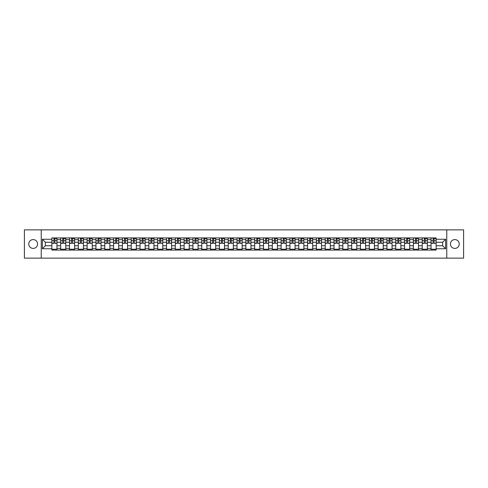 <?xml version="1.0" encoding="UTF-8"?>
<svg xmlns="http://www.w3.org/2000/svg" width="488" height="488" viewBox="0 0 488 488"><rect width="100%" height="100%" fill="white"/><g stroke="black" fill="none" stroke-linecap="round" stroke-linejoin="round"><path stroke-width="0.73" d="M454.84 239.59A4.41 4.41 0 0 0 450.43 244A4.41 4.41 0 0 0 454.84 248.41A4.41 4.41 0 0 0 459.245 244A4.41 4.41 0 0 0 454.84 239.59M33.16 239.59A4.41 4.41 0 0 0 28.755 244A4.41 4.41 0 0 0 33.16 248.41A4.41 4.41 0 0 0 37.57 244A4.41 4.41 0 0 0 33.16 239.59M446.758 258.134L463.6 258.134L463.6 229.866L24.4 229.866L24.4 258.134L446.758 258.134L446.758 229.866M60.689 250.076L60.689 239.645L56.956 239.645L56.956 250.076M56.956 239.645L56.956 237.924M60.689 239.645L60.689 237.924M65.776 237.924L65.776 250.076M69.51 250.076L69.51 237.924M74.597 237.924L74.597 250.076M78.324 250.076L78.324 237.924M83.411 237.924L83.411 250.076M87.145 250.076L87.145 237.924M92.232 237.924L92.232 250.076M95.959 250.076L95.959 237.924M101.046 237.924L101.046 250.076M104.78 250.076L104.78 237.924M109.867 237.924L109.867 250.076M113.594 250.076L113.594 237.924M118.682 237.924L118.682 250.076M122.415 250.076L122.415 237.924M127.502 237.924L127.502 250.076M131.235 250.076L131.235 237.924M136.317 237.924L136.317 250.076M140.05 250.076L140.05 237.924M145.137 237.924L145.137 250.076M148.87 250.076L148.87 237.924M153.958 237.924L153.958 250.076M157.685 250.076L157.685 237.924M162.772 237.924L162.772 250.076M166.506 250.076L166.506 237.924M171.593 237.924L171.593 250.076M175.32 250.076L175.32 237.924M180.407 237.924L180.407 250.076M184.141 250.076L184.141 237.924M189.228 237.924L189.228 250.076M192.955 250.076L192.955 237.924M198.043 237.924L198.043 250.076M201.776 250.076L201.776 237.924M206.863 237.924L206.863 250.076M210.596 250.076L210.596 237.924M215.684 237.924L215.684 250.076M219.411 250.076L219.411 237.924M224.498 237.924L224.498 250.076M228.231 250.076L228.231 237.924M233.319 237.924L233.319 250.076M237.046 250.076L237.046 237.924M242.133 237.924L242.133 250.076M245.867 250.076L245.867 237.924M250.954 237.924L250.954 250.076M254.681 250.076L254.681 237.924M259.769 237.924L259.769 250.076M263.502 250.076L263.502 237.924M268.589 237.924L268.589 250.076M272.316 250.076L272.316 237.924M277.404 237.924L277.404 250.076M281.137 250.076L281.137 237.924M286.224 237.924L286.224 250.076M289.957 250.076L289.957 237.924M295.045 237.924L295.045 250.076M298.772 250.076L298.772 237.924M303.859 237.924L303.859 250.076M307.592 250.076L307.592 237.924M312.68 237.924L312.68 250.076M316.407 250.076L316.407 237.924M321.494 237.924L321.494 250.076M325.228 250.076L325.228 237.924M330.315 237.924L330.315 250.076M334.042 250.076L334.042 237.924M339.13 237.924L339.13 250.076M342.863 250.076L342.863 237.924M347.95 237.924L347.95 250.076M351.683 250.076L351.683 237.924M356.765 237.924L356.765 250.076M360.498 250.076L360.498 237.924M365.585 237.924L365.585 250.076M369.318 250.076L369.318 237.924M374.406 237.924L374.406 250.076M378.133 250.076L378.133 237.924M383.22 237.924L383.22 250.076M386.954 250.076L386.954 237.924M392.041 237.924L392.041 250.076M395.768 250.076L395.768 237.924M400.855 237.924L400.855 250.076M404.589 250.076L404.589 237.924M409.676 237.924L409.676 250.076M413.403 250.076L413.403 237.924M418.49 237.924L418.49 250.076M422.224 250.076L422.224 237.924M427.311 237.924L427.311 250.076M431.044 250.076L431.044 237.924M431.044 245.751L427.311 245.751M422.224 245.751L418.49 245.751M413.403 245.751L409.676 245.751M404.589 245.751L400.855 245.751M395.768 245.751L392.041 245.751M386.954 245.751L383.22 245.751M378.133 245.751L374.406 245.751M369.318 245.751L365.585 245.751M360.498 245.751L356.765 245.751M351.683 245.751L347.95 245.751M342.863 245.751L339.13 245.751M334.042 245.751L330.315 245.751M325.228 245.751L321.494 245.751M316.407 245.751L312.68 245.751M307.592 245.751L303.859 245.751M298.772 245.751L295.045 245.751M289.957 245.751L286.224 245.751M281.137 245.751L277.404 245.751M272.316 245.751L268.589 245.751M263.502 245.751L259.769 245.751M254.681 245.751L250.954 245.751M245.867 245.751L242.133 245.751M237.046 245.751L233.319 245.751M228.231 245.751L224.498 245.751M219.411 245.751L215.684 245.751M210.596 245.751L206.863 245.751M201.776 245.751L198.043 245.751M192.955 245.751L189.228 245.751M184.141 245.751L180.407 245.751M175.32 245.751L171.593 245.751M166.506 245.751L162.772 245.751M157.685 245.751L153.958 245.751M148.87 245.751L145.137 245.751M140.05 245.751L136.317 245.751M131.235 245.751L127.502 245.751M122.415 245.751L118.682 245.751M113.594 245.751L109.867 245.751M104.78 245.751L101.046 245.751M95.959 245.751L92.232 245.751M87.145 245.751L83.411 245.751M78.324 245.751L74.597 245.751M69.51 245.751L65.776 245.751M60.689 245.751L56.956 245.751M431.044 242.249L427.311 242.249M422.224 242.249L418.49 242.249M413.403 242.249L409.676 242.249M404.589 242.249L400.855 242.249M395.768 242.249L392.041 242.249M386.954 242.249L383.22 242.249M378.133 242.249L374.406 242.249M369.318 242.249L365.585 242.249M360.498 242.249L356.765 242.249M351.683 242.249L347.95 242.249M342.863 242.249L339.13 242.249M334.042 242.249L330.315 242.249M325.228 242.249L321.494 242.249M316.407 242.249L312.68 242.249M307.592 242.249L303.859 242.249M298.772 242.249L295.045 242.249M289.957 242.249L286.224 242.249M281.137 242.249L277.404 242.249M272.316 242.249L268.589 242.249M263.502 242.249L259.769 242.249M254.681 242.249L250.954 242.249M245.867 242.249L242.133 242.249M237.046 242.249L233.319 242.249M228.231 242.249L224.498 242.249M219.411 242.249L215.684 242.249M210.596 242.249L206.863 242.249M201.776 242.249L198.043 242.249M192.955 242.249L189.228 242.249M184.141 242.249L180.407 242.249M175.32 242.249L171.593 242.249M166.506 242.249L162.772 242.249M157.685 242.249L153.958 242.249M148.87 242.249L145.137 242.249M140.05 242.249L136.317 242.249M131.235 242.249L127.502 242.249M122.415 242.249L118.682 242.249M113.594 242.249L109.867 242.249M104.78 242.249L101.046 242.249M95.959 242.249L92.232 242.249M87.145 242.249L83.411 242.249M78.324 242.249L74.597 242.249M69.51 242.249L65.776 242.249M60.689 242.249L56.956 242.249M45.372 245.751L51.868 245.751L51.868 242.249L45.372 242.249L45.372 245.751L42.377 248.746L42.377 239.254L51.868 239.254L51.868 242.249M436.132 242.249L436.132 245.751L442.628 245.751L442.628 242.249L436.132 242.249L436.132 237.924L51.868 237.924L51.868 239.254M436.132 239.254L445.623 239.254L445.623 248.746L436.132 248.746L436.132 245.751M51.868 245.751L51.868 250.076L436.132 250.076L436.132 248.746M51.868 248.746L42.377 248.746M41.242 258.134L41.242 229.866M56.956 249.228L51.868 249.228M53.936 238.772L54.894 238.772M65.776 249.228L60.689 249.228M62.751 238.772L63.715 238.772M74.597 249.228L69.51 249.228M71.571 238.772L72.529 238.772M83.411 249.228L78.324 249.228M80.386 238.772L81.35 238.772M92.232 249.228L87.145 249.228M89.206 238.772L90.164 238.772M101.046 249.228L95.959 249.228M98.021 238.772L98.985 238.772M109.867 249.228L104.78 249.228M106.841 238.772L107.805 238.772M118.682 249.228L113.594 249.228M115.662 238.772L116.62 238.772M127.502 249.228L122.415 249.228M124.477 238.772L125.44 238.772M136.317 249.228L131.235 249.228M133.297 238.772L134.255 238.772M145.137 249.228L140.05 249.228M142.112 238.772L143.076 238.772M153.958 249.228L148.87 249.228M150.932 238.772L151.89 238.772M162.772 249.228L157.685 249.228M159.747 238.772L160.711 238.772M171.593 249.228L166.506 249.228M168.567 238.772L169.531 238.772M180.407 249.228L175.32 249.228M177.388 238.772L178.346 238.772M189.228 249.228L184.141 249.228M186.202 238.772L187.166 238.772M198.043 249.228L192.955 249.228M195.023 238.772L195.981 238.772M206.863 249.228L201.776 249.228M203.838 238.772L204.801 238.772M215.684 249.228L210.596 249.228M212.658 238.772L213.616 238.772M224.498 249.228L219.411 249.228M221.473 238.772L222.436 238.772M233.319 249.228L228.231 249.228M230.293 238.772L231.251 238.772M242.133 249.228L237.046 249.228M239.108 238.772L240.072 238.772M250.954 249.228L245.867 249.228M247.928 238.772L248.892 238.772M259.769 249.228L254.681 249.228M256.749 238.772L257.707 238.772M268.589 249.228L263.502 249.228M265.564 238.772L266.527 238.772M277.404 249.228L272.316 249.228M274.384 238.772L275.342 238.772M286.224 249.228L281.137 249.228M283.199 238.772L284.162 238.772M295.045 249.228L289.957 249.228M292.019 238.772L292.977 238.772M303.859 249.228L298.772 249.228M300.834 238.772L301.798 238.772M312.68 249.228L307.592 249.228M309.654 238.772L310.612 238.772M321.494 249.228L316.407 249.228M318.469 238.772L319.433 238.772M330.315 249.228L325.228 249.228M327.289 238.772L328.253 238.772M339.13 249.228L334.042 249.228M336.11 238.772L337.068 238.772M347.95 249.228L342.863 249.228M344.925 238.772L345.888 238.772M356.765 249.228L351.683 249.228M353.745 238.772L354.703 238.772M365.585 249.228L360.498 249.228M362.56 238.772L363.523 238.772M374.406 249.228L369.318 249.228M371.38 238.772L372.338 238.772M383.22 249.228L378.133 249.228M380.195 238.772L381.159 238.772M392.041 249.228L386.954 249.228M389.015 238.772L389.979 238.772M400.855 249.228L395.768 249.228M397.836 238.772L398.794 238.772M409.676 249.228L404.589 249.228M406.65 238.772L407.614 238.772M418.49 249.228L413.403 249.228M415.471 238.772L416.429 238.772M427.311 249.228L422.224 249.228M424.285 238.772L425.249 238.772M436.132 249.228L431.044 249.228M433.106 238.772L434.064 238.772M42.377 239.254L45.372 242.249M442.628 245.751L445.623 248.746M442.628 242.249L445.623 239.254M54.894 243.158L56.931 243.347L54.894 243.347L54.894 237.979L56.931 237.979L55.797 237.979M56.931 243.158L56.931 237.979M53.936 238.717L54.894 238.717M55.797 238.717L56.193 238.717M53.027 237.979L51.899 237.979L51.899 243.347L53.936 243.347L53.936 237.979L53.113 237.979M51.899 237.979L55.717 237.979M63.715 243.158L65.746 243.347L63.715 243.347L63.715 237.979L65.746 237.979L64.617 237.979M65.746 243.158L65.746 237.979M62.751 238.717L63.715 238.717M64.617 238.717L65.014 238.717M61.848 237.979L60.719 237.979L60.719 243.347L62.751 243.347L62.751 237.979L61.933 237.979M60.719 237.979L64.532 237.979M72.529 243.158L74.566 243.347L72.529 243.347L72.529 237.979L74.566 237.979L73.438 237.979M74.566 243.158L74.566 237.979M71.571 238.717L72.529 238.717M73.438 238.717L73.828 238.717M70.668 237.979L69.534 237.979L69.534 243.347L71.571 243.347L71.571 237.979L70.748 237.979M69.534 237.979L73.352 237.979M81.35 243.158L83.381 243.347L81.35 243.347L81.35 237.979L83.381 237.979L82.252 237.979M83.381 243.158L83.381 237.979M80.386 238.717L81.35 238.717M82.252 238.717L82.649 238.717M79.483 237.979L78.354 237.979L78.354 243.347L80.386 243.347L80.386 237.979L79.568 237.979M78.354 237.979L82.167 237.979M90.164 243.158L92.201 243.347L90.164 243.347L90.164 237.979L92.201 237.979L91.073 237.979M92.201 243.158L92.201 237.979M89.206 238.717L90.164 238.717M91.073 238.717L91.469 238.717M88.304 237.979L87.169 237.979L87.169 243.347L89.206 243.347L89.206 237.979L88.389 237.979M87.169 237.979L90.988 237.979M98.985 243.158L101.022 243.347L98.985 243.347L98.985 237.979L101.022 237.979L99.888 237.979M101.022 243.158L101.022 237.979M98.021 238.717L98.985 238.717M99.888 238.717L100.284 238.717M97.118 237.979L95.99 237.979L95.99 243.347L98.021 243.347L98.021 237.979L97.203 237.979M95.99 237.979L99.802 237.979M107.805 243.158L109.837 243.347L107.805 243.347L107.805 237.979L109.837 237.979L108.708 237.979M109.837 243.158L109.837 237.979M106.841 238.717L107.805 238.717M108.708 238.717L109.105 238.717M105.939 237.979L104.804 237.979L104.804 243.347L106.841 243.347L106.841 237.979L106.024 237.979M104.804 237.979L108.623 237.979M116.62 243.158L118.657 243.347L116.62 243.347L116.62 237.979L118.657 237.979L117.523 237.979M118.657 243.158L118.657 237.979M115.662 238.717L116.62 238.717M117.523 238.717L117.919 238.717M114.753 237.979L113.625 237.979L113.625 243.347L115.662 243.347L115.662 237.979L114.839 237.979M113.625 237.979L117.443 237.979M125.44 243.158L127.472 243.347L125.44 243.347L125.44 237.979L127.472 237.979L126.343 237.979M127.472 243.158L127.472 237.979M124.477 238.717L125.44 238.717M126.343 238.717L126.74 238.717M123.574 237.979L122.445 237.979L122.445 243.347L124.477 243.347L124.477 237.979L123.659 237.979M122.445 237.979L126.258 237.979M134.255 243.158L136.292 243.347L134.255 243.347L134.255 237.979L136.292 237.979L135.164 237.979M136.292 243.158L136.292 237.979M133.297 238.717L134.255 238.717M135.164 238.717L135.554 238.717M132.388 237.979L131.26 237.979L131.26 243.347L133.297 243.347L133.297 237.979L132.474 237.979M131.26 237.979L135.078 237.979M143.076 243.158L145.107 243.347L143.076 243.347L143.076 237.979L145.107 237.979L143.978 237.979M145.107 243.158L145.107 237.979M142.112 238.717L143.076 238.717M143.978 238.717L144.375 238.717M141.209 237.979L140.08 237.979L140.08 243.347L142.112 243.347L142.112 237.979L141.294 237.979M140.08 237.979L143.893 237.979M151.89 243.158L153.927 243.347L151.89 243.347L151.89 237.979L153.927 237.979L152.799 237.979M153.927 243.158L153.927 237.979M150.932 238.717L151.89 238.717M152.799 238.717L153.195 238.717M150.029 237.979L148.895 237.979L148.895 243.347L150.932 243.347L150.932 237.979L150.109 237.979M148.895 237.979L152.713 237.979M160.711 243.158L162.748 243.347L160.711 243.347L160.711 237.979L162.748 237.979L161.613 237.979M162.748 243.158L162.748 237.979M159.747 238.717L160.711 238.717M161.613 238.717L162.01 238.717M158.844 237.979L157.715 237.979L157.715 243.347L159.747 243.347L159.747 237.979L158.929 237.979M157.715 237.979L161.528 237.979M169.531 243.158L171.562 243.347L169.531 243.347L169.531 237.979L171.562 237.979L170.434 237.979M171.562 243.158L171.562 237.979M168.567 238.717L169.531 238.717M170.434 238.717L170.831 238.717M167.665 237.979L166.53 237.979L166.53 243.347L168.567 243.347L168.567 237.979L167.75 237.979M166.53 237.979L170.349 237.979M178.346 243.158L180.383 243.347L178.346 243.347L178.346 237.979L180.383 237.979L179.249 237.979M180.383 243.158L180.383 237.979M177.388 238.717L178.346 238.717M179.249 238.717L179.645 238.717M176.479 237.979L175.351 237.979L175.351 243.347L177.388 243.347L177.388 237.979L176.564 237.979M175.351 237.979L179.163 237.979M187.166 243.158L189.198 243.347L187.166 243.347L187.166 237.979L189.198 237.979L188.069 237.979M189.198 243.158L189.198 237.979M186.202 238.717L187.166 238.717M188.069 238.717L188.466 238.717M185.3 237.979L184.171 237.979L184.171 243.347L186.202 243.347L186.202 237.979L185.385 237.979M184.171 237.979L187.984 237.979M195.981 243.158L198.018 243.347L195.981 243.347L195.981 237.979L198.018 237.979L196.884 237.979M198.018 243.158L198.018 237.979M195.023 238.717L195.981 238.717M196.884 238.717L197.28 238.717M194.114 237.979L192.986 237.979L192.986 243.347L195.023 243.347L195.023 237.979L194.2 237.979M192.986 237.979L196.804 237.979M204.801 243.158L206.833 243.347L204.801 243.347L204.801 237.979L206.833 237.979L205.704 237.979M206.833 243.158L206.833 237.979M203.838 238.717L204.801 238.717M205.704 238.717L206.101 238.717M202.935 237.979L201.806 237.979L201.806 243.347L203.838 243.347L203.838 237.979L203.02 237.979M201.806 237.979L205.619 237.979M213.616 243.158L215.653 243.347L213.616 243.347L213.616 237.979L215.653 237.979L214.525 237.979M215.653 243.158L215.653 237.979M212.658 238.717L213.616 238.717M214.525 238.717L214.915 238.717M211.755 237.979L210.621 237.979L210.621 243.347L212.658 243.347L212.658 237.979L211.835 237.979M210.621 237.979L214.439 237.979M222.436 243.158L224.468 243.347L222.436 243.347L222.436 237.979L224.468 237.979L223.339 237.979M224.468 243.158L224.468 237.979M221.473 238.717L222.436 238.717M223.339 238.717L223.736 238.717M220.57 237.979L219.441 237.979L219.441 243.347L221.473 243.347L221.473 237.979L220.655 237.979M219.441 237.979L223.254 237.979M231.251 243.158L233.288 243.347L231.251 243.347L231.251 237.979L233.288 237.979L232.16 237.979M233.288 243.158L233.288 237.979M230.293 238.717L231.251 238.717M232.16 238.717L232.556 238.717M229.391 237.979L228.256 237.979L228.256 243.347L230.293 243.347L230.293 237.979L229.476 237.979M228.256 237.979L232.075 237.979M240.072 243.158L242.109 243.347L240.072 243.347L240.072 237.979L242.109 237.979L240.974 237.979M242.109 243.158L242.109 237.979M239.108 238.717L240.072 238.717M240.974 238.717L241.371 238.717M238.205 237.979L237.076 237.979L237.076 243.347L239.108 243.347L239.108 237.979L238.29 237.979M237.076 237.979L240.889 237.979M248.892 243.158L250.924 243.347L248.892 243.347L248.892 237.979L250.924 237.979L249.795 237.979M250.924 243.158L250.924 237.979M247.928 238.717L248.892 238.717M249.795 238.717L250.191 238.717M247.026 237.979L245.891 237.979L245.891 243.347L247.928 243.347L247.928 237.979L247.111 237.979M245.891 237.979L249.71 237.979M257.707 243.158L259.744 243.347L257.707 243.347L257.707 237.979L259.744 237.979L258.609 237.979M259.744 243.158L259.744 237.979M256.749 238.717L257.707 238.717M258.609 238.717L259.006 238.717M255.84 237.979L254.712 237.979L254.712 243.347L256.749 243.347L256.749 237.979L255.925 237.979M254.712 237.979L258.524 237.979M266.527 243.158L268.559 243.347L266.527 243.347L266.527 237.979L268.559 237.979L267.43 237.979M268.559 243.158L268.559 237.979M265.564 238.717L266.527 238.717M267.43 238.717L267.827 238.717M264.661 237.979L263.532 237.979L263.532 243.347L265.564 243.347L265.564 237.979L264.746 237.979M263.532 237.979L267.345 237.979M275.342 243.158L277.379 243.347L275.342 243.347L275.342 237.979L277.379 237.979L276.245 237.979M277.379 243.158L277.379 237.979M274.384 238.717L275.342 238.717M276.245 238.717L276.641 238.717M273.475 237.979L272.347 237.979L272.347 243.347L274.384 243.347L274.384 237.979L273.561 237.979M272.347 237.979L276.165 237.979M284.162 243.158L286.194 243.347L284.162 243.347L284.162 237.979L286.194 237.979L285.065 237.979M286.194 243.158L286.194 237.979M283.199 238.717L284.162 238.717M285.065 238.717L285.462 238.717M282.296 237.979L281.167 237.979L281.167 243.347L283.199 243.347L283.199 237.979L282.381 237.979M281.167 237.979L284.98 237.979M292.977 243.158L295.014 243.347L292.977 243.347L292.977 237.979L295.014 237.979L293.886 237.979M295.014 243.158L295.014 237.979M292.019 238.717L292.977 238.717M293.886 238.717L294.276 238.717M291.116 237.979L289.982 237.979L289.982 243.347L292.019 243.347L292.019 237.979L291.196 237.979M289.982 237.979L293.8 237.979M301.798 243.158L303.829 243.347L301.798 243.347L301.798 237.979L303.829 237.979L302.7 237.979M303.829 243.158L303.829 237.979M300.834 238.717L301.798 238.717M302.7 238.717L303.097 238.717M299.931 237.979L298.802 237.979L298.802 243.347L300.834 243.347L300.834 237.979L300.016 237.979M298.802 237.979L302.615 237.979M310.612 243.158L312.649 243.347L310.612 243.347L310.612 237.979L312.649 237.979L311.521 237.979M312.649 243.158L312.649 237.979M309.654 238.717L310.612 238.717M311.521 238.717L311.917 238.717M308.751 237.979L307.617 237.979L307.617 243.347L309.654 243.347L309.654 237.979L308.837 237.979M307.617 237.979L311.435 237.979M319.433 243.158L321.47 243.347L319.433 243.347L319.433 237.979L321.47 237.979L320.335 237.979M321.47 243.158L321.47 237.979M318.469 238.717L319.433 238.717M320.335 238.717L320.732 238.717M317.566 237.979L316.438 237.979L316.438 243.347L318.469 243.347L318.469 237.979L317.651 237.979M316.438 237.979L320.25 237.979M328.253 243.158L330.285 243.347L328.253 243.347L328.253 237.979L330.285 237.979L329.156 237.979M330.285 243.158L330.285 237.979M327.289 238.717L328.253 238.717M329.156 238.717L329.553 238.717M326.387 237.979L325.252 237.979L325.252 243.347L327.289 243.347L327.289 237.979L326.472 237.979M325.252 237.979L329.071 237.979M337.068 243.158L339.105 243.347L337.068 243.347L337.068 237.979L339.105 237.979L337.97 237.979M339.105 243.158L339.105 237.979M336.11 238.717L337.068 238.717M337.97 238.717L338.367 238.717M335.201 237.979L334.073 237.979L334.073 243.347L336.11 243.347L336.11 237.979L335.286 237.979M334.073 237.979L337.891 237.979M345.888 243.158L347.92 243.347L345.888 243.347L345.888 237.979L347.92 237.979L346.791 237.979M347.92 243.158L347.92 237.979M344.925 238.717L345.888 238.717M346.791 238.717L347.188 238.717M344.022 237.979L342.893 237.979L342.893 243.347L344.925 243.347L344.925 237.979L344.107 237.979M342.893 237.979L346.706 237.979M354.703 243.158L356.74 243.347L354.703 243.347L354.703 237.979L356.74 237.979L355.612 237.979M356.74 243.158L356.74 237.979M353.745 238.717L354.703 238.717M355.612 238.717L356.002 238.717M352.836 237.979L351.708 237.979L351.708 243.347L353.745 243.347L353.745 237.979L352.922 237.979M351.708 237.979L355.526 237.979M363.523 243.158L365.555 243.347L363.523 243.347L363.523 237.979L365.555 237.979L364.426 237.979M365.555 243.158L365.555 237.979M362.56 238.717L363.523 238.717M364.426 238.717L364.823 238.717M361.657 237.979L360.528 237.979L360.528 243.347L362.56 243.347L362.56 237.979L361.742 237.979M360.528 237.979L364.341 237.979M372.338 243.158L374.375 243.347L372.338 243.347L372.338 237.979L374.375 237.979L373.247 237.979M374.375 243.158L374.375 237.979M371.38 238.717L372.338 238.717M373.247 238.717L373.643 238.717M370.477 237.979L369.343 237.979L369.343 243.347L371.38 243.347L371.38 237.979L370.557 237.979M369.343 237.979L373.161 237.979M381.159 243.158L383.196 243.347L381.159 243.347L381.159 237.979L383.196 237.979L382.061 237.979M383.196 243.158L383.196 237.979M380.195 238.717L381.159 238.717M382.061 238.717L382.458 238.717M379.292 237.979L378.163 237.979L378.163 243.347L380.195 243.347L380.195 237.979L379.377 237.979M378.163 237.979L381.976 237.979M389.979 243.158L392.01 243.347L389.979 243.347L389.979 237.979L392.01 237.979L390.882 237.979M392.01 243.158L392.01 237.979M389.015 238.717L389.979 238.717M390.882 238.717L391.278 238.717M388.113 237.979L386.978 237.979L386.978 243.347L389.015 243.347L389.015 237.979L388.198 237.979M386.978 237.979L390.796 237.979M398.794 243.158L400.831 243.347L398.794 243.347L398.794 237.979L400.831 237.979L399.696 237.979M400.831 243.158L400.831 237.979M397.836 238.717L398.794 238.717M399.696 238.717L400.093 238.717M396.927 237.979L395.798 237.979L395.798 243.347L397.836 243.347L397.836 237.979L397.012 237.979M395.798 237.979L399.611 237.979M407.614 243.158L409.645 243.347L407.614 243.347L407.614 237.979L409.645 237.979L408.517 237.979M409.645 243.158L409.645 237.979M406.65 238.717L407.614 238.717M408.517 238.717L408.913 238.717M405.748 237.979L404.619 237.979L404.619 243.347L406.65 243.347L406.65 237.979L405.833 237.979M404.619 237.979L408.432 237.979M416.429 243.158L418.466 243.347L416.429 243.347L416.429 237.979L418.466 237.979L417.331 237.979M418.466 243.158L418.466 237.979M415.471 238.717L416.429 238.717M417.331 238.717L417.728 238.717M414.562 237.979L413.434 237.979L413.434 243.347L415.471 243.347L415.471 237.979L414.647 237.979M413.434 237.979L417.252 237.979M425.249 243.158L427.281 243.347L425.249 243.347L425.249 237.979L427.281 237.979L426.152 237.979M427.281 243.158L427.281 237.979M424.285 238.717L425.249 238.717M426.152 238.717L426.549 238.717M423.383 237.979L422.254 237.979L422.254 243.347L424.285 243.347L424.285 237.979L423.468 237.979M422.254 237.979L426.067 237.979M434.064 243.158L436.101 243.347L434.064 243.347L434.064 237.979L436.101 237.979L434.973 237.979M436.101 243.158L436.101 237.979M433.106 238.717L434.064 238.717M434.973 238.717L435.363 238.717M432.203 237.979L431.069 237.979L431.069 243.347L433.106 243.347L433.106 237.979L432.283 237.979M431.069 237.979L434.887 237.979M422.224 239.645L418.49 239.645M413.403 239.645L409.676 239.645M404.589 239.645L400.855 239.645M395.768 239.645L392.041 239.645M386.954 239.645L383.22 239.645M378.133 239.645L374.406 239.645M369.318 239.645L365.585 239.645M360.498 239.645L356.765 239.645M351.683 239.645L347.95 239.645M342.863 239.645L339.13 239.645M334.042 239.645L330.315 239.645M325.228 239.645L321.494 239.645M316.407 239.645L312.68 239.645M307.592 239.645L303.859 239.645M298.772 239.645L295.045 239.645M289.957 239.645L286.224 239.645M281.137 239.645L277.404 239.645M272.316 239.645L268.589 239.645M263.502 239.645L259.769 239.645M254.681 239.645L250.954 239.645M245.867 239.645L242.133 239.645M237.046 239.645L233.319 239.645M228.231 239.645L224.498 239.645M219.411 239.645L215.684 239.645M210.596 239.645L206.863 239.645M201.776 239.645L198.043 239.645M192.955 239.645L189.228 239.645M184.141 239.645L180.407 239.645M175.32 239.645L171.593 239.645M166.506 239.645L162.772 239.645M157.685 239.645L153.958 239.645M148.87 239.645L145.137 239.645M140.05 239.645L136.317 239.645M131.235 239.645L127.502 239.645M122.415 239.645L118.682 239.645M113.594 239.645L109.867 239.645M104.78 239.645L101.046 239.645M95.959 239.645L92.232 239.645M87.145 239.645L83.411 239.645M78.324 239.645L74.597 239.645M69.51 239.645L65.776 239.645M431.044 239.645L427.311 239.645M422.224 248.355L418.49 248.355M413.403 248.355L409.676 248.355M404.589 248.355L400.855 248.355M395.768 248.355L392.041 248.355M386.954 248.355L383.22 248.355M378.133 248.355L374.406 248.355M369.318 248.355L365.585 248.355M360.498 248.355L356.765 248.355M351.683 248.355L347.95 248.355M342.863 248.355L339.13 248.355M334.042 248.355L330.315 248.355M325.228 248.355L321.494 248.355M316.407 248.355L312.68 248.355M307.592 248.355L303.859 248.355M298.772 248.355L295.045 248.355M289.957 248.355L286.224 248.355M281.137 248.355L277.404 248.355M272.316 248.355L268.589 248.355M263.502 248.355L259.769 248.355M254.681 248.355L250.954 248.355M245.867 248.355L242.133 248.355M237.046 248.355L233.319 248.355M228.231 248.355L224.498 248.355M219.411 248.355L215.684 248.355M210.596 248.355L206.863 248.355M201.776 248.355L198.043 248.355M192.955 248.355L189.228 248.355M184.141 248.355L180.407 248.355M175.32 248.355L171.593 248.355M166.506 248.355L162.772 248.355M157.685 248.355L153.958 248.355M148.87 248.355L145.137 248.355M140.05 248.355L136.317 248.355M131.235 248.355L127.502 248.355M122.415 248.355L118.682 248.355M113.594 248.355L109.867 248.355M104.78 248.355L101.046 248.355M95.959 248.355L92.232 248.355M87.145 248.355L83.411 248.355M78.324 248.355L74.597 248.355M69.51 248.355L65.776 248.355M60.689 248.355L56.956 248.355M431.044 248.355L427.311 248.355M54.894 240.724L56.931 240.724M51.899 243.158L53.936 243.158M51.899 240.724L53.936 240.724M63.715 240.724L65.746 240.724M60.719 243.158L62.751 243.158M60.719 240.724L62.751 240.724M72.529 240.724L74.566 240.724M69.534 243.158L71.571 243.158M69.534 240.724L71.571 240.724M81.35 240.724L83.381 240.724M78.354 243.158L80.386 243.158M78.354 240.724L80.386 240.724M90.164 240.724L92.201 240.724M87.169 243.158L89.206 243.158M87.169 240.724L89.206 240.724M98.985 240.724L101.022 240.724M95.99 243.158L98.021 243.158M95.99 240.724L98.021 240.724M107.805 240.724L109.837 240.724M104.804 243.158L106.841 243.158M104.804 240.724L106.841 240.724M116.62 240.724L118.657 240.724M113.625 243.158L115.662 243.158M113.625 240.724L115.662 240.724M125.44 240.724L127.472 240.724M122.445 243.158L124.477 243.158M122.445 240.724L124.477 240.724M134.255 240.724L136.292 240.724M131.26 243.158L133.297 243.158M131.26 240.724L133.297 240.724M143.076 240.724L145.107 240.724M140.08 243.158L142.112 243.158M140.08 240.724L142.112 240.724M151.89 240.724L153.927 240.724M148.895 243.158L150.932 243.158M148.895 240.724L150.932 240.724M160.711 240.724L162.748 240.724M157.715 243.158L159.747 243.158M157.715 240.724L159.747 240.724M169.531 240.724L171.562 240.724M166.53 243.158L168.567 243.158M166.53 240.724L168.567 240.724M178.346 240.724L180.383 240.724M175.351 243.158L177.388 243.158M175.351 240.724L177.388 240.724M187.166 240.724L189.198 240.724M184.171 243.158L186.202 243.158M184.171 240.724L186.202 240.724M195.981 240.724L198.018 240.724M192.986 243.158L195.023 243.158M192.986 240.724L195.023 240.724M204.801 240.724L206.833 240.724M201.806 243.158L203.838 243.158M201.806 240.724L203.838 240.724M213.616 240.724L215.653 240.724M210.621 243.158L212.658 243.158M210.621 240.724L212.658 240.724M222.436 240.724L224.468 240.724M219.441 243.158L221.473 243.158M219.441 240.724L221.473 240.724M231.251 240.724L233.288 240.724M228.256 243.158L230.293 243.158M228.256 240.724L230.293 240.724M240.072 240.724L242.109 240.724M237.076 243.158L239.108 243.158M237.076 240.724L239.108 240.724M248.892 240.724L250.924 240.724M245.891 243.158L247.928 243.158M245.891 240.724L247.928 240.724M257.707 240.724L259.744 240.724M254.712 243.158L256.749 243.158M254.712 240.724L256.749 240.724M266.527 240.724L268.559 240.724M263.532 243.158L265.564 243.158M263.532 240.724L265.564 240.724M275.342 240.724L277.379 240.724M272.347 243.158L274.384 243.158M272.347 240.724L274.384 240.724M284.162 240.724L286.194 240.724M281.167 243.158L283.199 243.158M281.167 240.724L283.199 240.724M292.977 240.724L295.014 240.724M289.982 243.158L292.019 243.158M289.982 240.724L292.019 240.724M301.798 240.724L303.829 240.724M298.802 243.158L300.834 243.158M298.802 240.724L300.834 240.724M310.612 240.724L312.649 240.724M307.617 243.158L309.654 243.158M307.617 240.724L309.654 240.724M319.433 240.724L321.47 240.724M316.438 243.158L318.469 243.158M316.438 240.724L318.469 240.724M328.253 240.724L330.285 240.724M325.252 243.158L327.289 243.158M325.252 240.724L327.289 240.724M337.068 240.724L339.105 240.724M334.073 243.158L336.11 243.158M334.073 240.724L336.11 240.724M345.888 240.724L347.92 240.724M342.893 243.158L344.925 243.158M342.893 240.724L344.925 240.724M354.703 240.724L356.74 240.724M351.708 243.158L353.745 243.158M351.708 240.724L353.745 240.724M363.523 240.724L365.555 240.724M360.528 243.158L362.56 243.158M360.528 240.724L362.56 240.724M372.338 240.724L374.375 240.724M369.343 243.158L371.38 243.158M369.343 240.724L371.38 240.724M381.159 240.724L383.196 240.724M378.163 243.158L380.195 243.158M378.163 240.724L380.195 240.724M389.979 240.724L392.01 240.724M386.978 243.158L389.015 243.158M386.978 240.724L389.015 240.724M398.794 240.724L400.831 240.724M395.798 243.158L397.836 243.158M395.798 240.724L397.836 240.724M407.614 240.724L409.645 240.724M404.619 243.158L406.65 243.158M404.619 240.724L406.65 240.724M416.429 240.724L418.466 240.724M413.434 243.158L415.471 243.158M413.434 240.724L415.471 240.724M425.249 240.724L427.281 240.724M422.254 243.158L424.285 243.158M422.254 240.724L424.285 240.724M434.064 240.724L436.101 240.724M431.069 243.158L433.106 243.158M431.069 240.724L433.106 240.724"/></g></svg>
